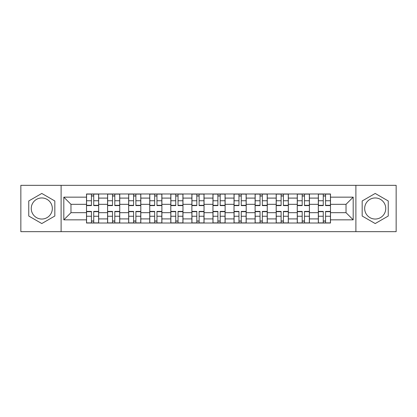 <?xml version="1.0" encoding="UTF-8"?>
<svg xmlns="http://www.w3.org/2000/svg" width="417" height="417" viewBox="0 0 417 417"><rect width="100%" height="100%" fill="white"/><g stroke="black" fill="none" stroke-linecap="round" stroke-linejoin="round"><path stroke-width="0.63" d="M41.789 219.04A10.54 10.54 0 0 1 31.254 208.5A10.54 10.54 0 0 1 41.789 197.96A10.54 10.54 0 0 1 52.328 208.5A10.54 10.54 0 0 1 41.789 219.04M375.211 219.04A10.54 10.54 0 0 1 364.672 208.5A10.54 10.54 0 0 1 375.211 197.96A10.54 10.54 0 0 1 385.746 208.5A10.54 10.54 0 0 1 375.211 219.04M355.889 231.67L396.15 231.67L396.15 185.33L20.85 185.33L20.85 231.67L355.889 231.67L355.889 185.33M107.581 223.022L107.581 198.096L98.667 198.096L98.667 223.022M98.667 198.096L98.667 193.978M107.581 198.096L107.581 193.978M119.742 193.978L119.742 223.022M128.66 223.022L128.66 193.978M140.816 193.978L140.816 223.022M149.734 223.022L149.734 193.978M161.89 193.978L161.89 223.022M170.808 223.022L170.808 193.978M182.969 193.978L182.969 223.022M191.883 223.022L191.883 193.978M204.043 193.978L204.043 223.022M212.957 223.022L212.957 193.978M225.117 193.978L225.117 223.022M234.031 223.022L234.031 193.978M246.192 193.978L246.192 223.022M255.11 223.022L255.11 193.978M267.266 193.978L267.266 223.022M276.184 223.022L276.184 193.978M288.34 193.978L288.34 223.022M297.258 223.022L297.258 193.978M309.419 193.978L309.419 223.022M318.333 223.022L318.333 193.978M318.333 212.686L309.419 212.686M297.258 212.686L288.34 212.686M276.184 212.686L267.266 212.686M255.11 212.686L246.192 212.686M234.031 212.686L225.117 212.686M212.957 212.686L204.043 212.686M191.883 212.686L182.969 212.686M170.808 212.686L161.89 212.686M149.734 212.686L140.816 212.686M128.66 212.686L119.742 212.686M107.581 212.686L98.667 212.686M318.333 204.314L309.419 204.314M297.258 204.314L288.34 204.314M276.184 204.314L267.266 204.314M255.11 204.314L246.192 204.314M234.031 204.314L225.117 204.314M212.957 204.314L204.043 204.314M191.883 204.314L182.969 204.314M170.808 204.314L161.89 204.314M149.734 204.314L140.816 204.314M128.66 204.314L119.742 204.314M107.581 204.314L98.667 204.314M70.973 212.686L86.507 212.686L86.507 204.314L70.973 204.314L70.973 212.686L63.811 219.848L63.811 197.152L86.507 197.152L86.507 204.314M330.493 204.314L330.493 212.686L346.027 212.686L346.027 204.314L330.493 204.314L330.493 193.978L86.507 193.978L86.507 197.152M330.493 197.152L353.189 197.152L353.189 219.848L330.493 219.848L330.493 212.686M86.507 212.686L86.507 223.022L330.493 223.022L330.493 219.848M86.507 219.848L63.811 219.848M61.111 231.67L61.111 185.33M54.825 200.973L41.789 193.446L28.752 200.973L28.752 216.027L41.789 223.554L54.825 216.027L54.825 200.973M388.248 200.973L375.211 193.446L362.175 200.973L362.175 216.027L375.211 223.554L388.248 216.027L388.248 200.973M93.736 220.994L91.438 220.994M91.438 196.006L93.736 196.006M114.811 220.994L112.512 220.994M112.512 196.006L114.811 196.006M135.885 220.994L133.591 220.994M133.591 196.006L135.885 196.006M156.959 220.994L154.665 220.994M154.665 196.006L156.959 196.006M178.038 220.994L175.739 220.994M175.739 196.006L178.038 196.006M199.112 220.994L196.814 220.994M196.814 196.006L199.112 196.006M220.186 220.994L217.888 220.994M217.888 196.006L220.186 196.006M241.261 220.994L238.962 220.994M238.962 196.006L241.261 196.006M262.335 220.994L260.041 220.994M260.041 196.006L262.335 196.006M283.409 220.994L281.115 220.994M281.115 196.006L283.409 196.006M304.488 220.994L302.189 220.994M302.189 196.006L304.488 196.006M325.562 220.994L323.264 220.994M323.264 196.006L325.562 196.006M63.811 197.152L70.973 204.314M346.027 212.686L353.189 219.848M346.027 204.314L353.189 197.152M93.736 205.597L93.736 194.113L98.6 194.113L98.6 205.597L93.736 205.597M91.438 195.87L93.736 195.87M91.438 194.113L86.574 194.113L86.574 205.597L91.438 205.597L91.438 194.113L93.736 194.113M91.438 211.403L91.438 222.887L86.574 222.887L86.574 211.403L91.438 211.403M93.736 221.13L91.438 221.13M93.736 222.887L98.6 222.887L98.6 211.403L93.736 211.403L93.736 222.887L91.438 222.887M114.811 205.597L114.811 194.113L119.674 194.113L119.674 205.597L114.811 205.597M112.512 195.87L114.811 195.87M112.512 194.113L107.649 194.113L107.649 205.597L112.512 205.597L112.512 194.113L114.811 194.113M135.885 205.597L135.885 194.113L140.748 194.113L140.748 205.597L135.885 205.597M133.591 195.87L135.885 195.87M133.591 194.113L128.723 194.113L128.723 205.597L133.591 205.597L133.591 194.113L135.885 194.113M112.512 211.403L112.512 222.887L107.649 222.887L107.649 211.403L112.512 211.403M114.811 221.13L112.512 221.13M114.811 222.887L119.674 222.887L119.674 211.403L114.811 211.403L114.811 222.887L112.512 222.887M133.591 211.403L133.591 222.887L128.723 222.887L128.723 211.403L133.591 211.403M135.885 221.13L133.591 221.13M135.885 222.887L140.748 222.887L140.748 211.403L135.885 211.403L135.885 222.887L133.591 222.887M156.959 205.597L156.959 194.113L161.822 194.113L161.822 205.597L156.959 205.597M154.665 195.87L156.959 195.87M154.665 194.113L149.802 194.113L149.802 205.597L154.665 205.597L154.665 194.113L156.959 194.113M178.038 205.597L178.038 194.113L182.901 194.113L182.901 205.597L178.038 205.597M175.739 195.87L178.038 195.87M175.739 194.113L170.876 194.113L170.876 205.597L175.739 205.597L175.739 194.113L178.038 194.113M199.112 205.597L199.112 194.113L203.976 194.113L203.976 205.597L199.112 205.597M196.814 195.87L199.112 195.87M196.814 194.113L191.95 194.113L191.95 205.597L196.814 205.597L196.814 194.113L199.112 194.113M154.665 211.403L154.665 222.887L149.802 222.887L149.802 211.403L154.665 211.403M156.959 221.13L154.665 221.13M156.959 222.887L161.822 222.887L161.822 211.403L156.959 211.403L156.959 222.887L154.665 222.887M175.739 211.403L175.739 222.887L170.876 222.887L170.876 211.403L175.739 211.403M178.038 221.13L175.739 221.13M178.038 222.887L182.901 222.887L182.901 211.403L178.038 211.403L178.038 222.887L175.739 222.887M196.814 211.403L196.814 222.887L191.95 222.887L191.95 211.403L196.814 211.403M199.112 221.13L196.814 221.13M199.112 222.887L203.976 222.887L203.976 211.403L199.112 211.403L199.112 222.887L196.814 222.887M220.186 205.597L220.186 194.113L225.05 194.113L225.05 205.597L220.186 205.597M217.888 195.87L220.186 195.87M217.888 194.113L213.024 194.113L213.024 205.597L217.888 205.597L217.888 194.113L220.186 194.113M217.888 211.403L217.888 222.887L213.024 222.887L213.024 211.403L217.888 211.403M220.186 221.13L217.888 221.13M220.186 222.887L225.05 222.887L225.05 211.403L220.186 211.403L220.186 222.887L217.888 222.887M241.261 205.597L241.261 194.113L246.124 194.113L246.124 205.597L241.261 205.597M238.962 195.87L241.261 195.87M238.962 194.113L234.099 194.113L234.099 205.597L238.962 205.597L238.962 194.113L241.261 194.113M238.962 211.403L238.962 222.887L234.099 222.887L234.099 211.403L238.962 211.403M241.261 221.13L238.962 221.13M241.261 222.887L246.124 222.887L246.124 211.403L241.261 211.403L241.261 222.887L238.962 222.887M262.335 205.597L262.335 194.113L267.198 194.113L267.198 205.597L262.335 205.597M260.041 195.87L262.335 195.87M260.041 194.113L255.178 194.113L255.178 205.597L260.041 205.597L260.041 194.113L262.335 194.113M260.041 211.403L260.041 222.887L255.178 222.887L255.178 211.403L260.041 211.403M262.335 221.13L260.041 221.13M262.335 222.887L267.198 222.887L267.198 211.403L262.335 211.403L262.335 222.887L260.041 222.887M283.409 205.597L283.409 194.113L288.277 194.113L288.277 205.597L283.409 205.597M281.115 195.87L283.409 195.87M281.115 194.113L276.252 194.113L276.252 205.597L281.115 205.597L281.115 194.113L283.409 194.113M281.115 211.403L281.115 222.887L276.252 222.887L276.252 211.403L281.115 211.403M283.409 221.13L281.115 221.13M283.409 222.887L288.277 222.887L288.277 211.403L283.409 211.403L283.409 222.887L281.115 222.887M304.488 205.597L304.488 194.113L309.351 194.113L309.351 205.597L304.488 205.597M302.189 195.87L304.488 195.87M302.189 194.113L297.326 194.113L297.326 205.597L302.189 205.597L302.189 194.113L304.488 194.113M302.189 211.403L302.189 222.887L297.326 222.887L297.326 211.403L302.189 211.403M304.488 221.13L302.189 221.13M304.488 222.887L309.351 222.887L309.351 211.403L304.488 211.403L304.488 222.887L302.189 222.887M325.562 205.597L325.562 194.113L330.426 194.113L330.426 205.597L325.562 205.597M323.264 195.87L325.562 195.87M323.264 194.113L318.4 194.113L318.4 205.597L323.264 205.597L323.264 194.113L325.562 194.113M323.264 211.403L323.264 222.887L318.4 222.887L318.4 211.403L323.264 211.403M325.562 221.13L323.264 221.13M325.562 222.887L330.426 222.887L330.426 211.403L325.562 211.403L325.562 222.887L323.264 222.887M297.258 198.096L288.34 198.096M276.184 198.096L267.266 198.096M255.11 198.096L246.192 198.096M234.031 198.096L225.117 198.096M212.957 198.096L204.043 198.096M191.883 198.096L182.969 198.096M170.808 198.096L161.89 198.096M149.734 198.096L140.816 198.096M128.66 198.096L119.742 198.096M318.333 198.096L309.419 198.096M297.258 218.904L288.34 218.904M276.184 218.904L267.266 218.904M255.11 218.904L246.192 218.904M234.031 218.904L225.117 218.904M212.957 218.904L204.043 218.904M191.883 218.904L182.969 218.904M170.808 218.904L161.89 218.904M149.734 218.904L140.816 218.904M128.66 218.904L119.742 218.904M107.581 218.904L98.667 218.904M318.333 218.904L309.419 218.904M93.736 205.31L98.6 205.31M93.736 200.749L98.6 200.749M86.574 205.31L91.438 205.31M86.574 200.749L91.438 200.749M91.438 211.69L86.574 211.69M91.438 216.251L86.574 216.251M98.6 211.69L93.736 211.69M98.6 216.251L93.736 216.251M114.811 205.31L119.674 205.31M114.811 200.749L119.674 200.749M107.649 205.31L112.512 205.31M107.649 200.749L112.512 200.749M135.885 205.31L140.748 205.31M135.885 200.749L140.748 200.749M128.723 205.31L133.591 205.31M128.723 200.749L133.591 200.749M112.512 211.69L107.649 211.69M112.512 216.251L107.649 216.251M119.674 211.69L114.811 211.69M119.674 216.251L114.811 216.251M133.591 211.69L128.723 211.69M133.591 216.251L128.723 216.251M140.748 211.69L135.885 211.69M140.748 216.251L135.885 216.251M156.959 205.31L161.822 205.31M156.959 200.749L161.822 200.749M149.802 205.31L154.665 205.31M149.802 200.749L154.665 200.749M178.038 205.31L182.901 205.31M178.038 200.749L182.901 200.749M170.876 205.31L175.739 205.31M170.876 200.749L175.739 200.749M199.112 205.31L203.976 205.31M199.112 200.749L203.976 200.749M191.95 205.31L196.814 205.31M191.95 200.749L196.814 200.749M154.665 211.69L149.802 211.69M154.665 216.251L149.802 216.251M161.822 211.69L156.959 211.69M161.822 216.251L156.959 216.251M175.739 211.69L170.876 211.69M175.739 216.251L170.876 216.251M182.901 211.69L178.038 211.69M182.901 216.251L178.038 216.251M196.814 211.69L191.95 211.69M196.814 216.251L191.95 216.251M203.976 211.69L199.112 211.69M203.976 216.251L199.112 216.251M220.186 205.31L225.05 205.31M220.186 200.749L225.05 200.749M213.024 205.31L217.888 205.31M213.024 200.749L217.888 200.749M217.888 211.69L213.024 211.69M217.888 216.251L213.024 216.251M225.05 211.69L220.186 211.69M225.05 216.251L220.186 216.251M241.261 205.31L246.124 205.31M241.261 200.749L246.124 200.749M234.099 205.31L238.962 205.31M234.099 200.749L238.962 200.749M238.962 211.69L234.099 211.69M238.962 216.251L234.099 216.251M246.124 211.69L241.261 211.69M246.124 216.251L241.261 216.251M262.335 205.31L267.198 205.31M262.335 200.749L267.198 200.749M255.178 205.31L260.041 205.31M255.178 200.749L260.041 200.749M260.041 211.69L255.178 211.69M260.041 216.251L255.178 216.251M267.198 211.69L262.335 211.69M267.198 216.251L262.335 216.251M283.409 205.31L288.277 205.31M283.409 200.749L288.277 200.749M276.252 205.31L281.115 205.31M276.252 200.749L281.115 200.749M281.115 211.69L276.252 211.69M281.115 216.251L276.252 216.251M288.277 211.69L283.409 211.69M288.277 216.251L283.409 216.251M304.488 205.31L309.351 205.31M304.488 200.749L309.351 200.749M297.326 205.31L302.189 205.31M297.326 200.749L302.189 200.749M302.189 211.69L297.326 211.69M302.189 216.251L297.326 216.251M309.351 211.69L304.488 211.69M309.351 216.251L304.488 216.251M325.562 205.31L330.426 205.31M325.562 200.749L330.426 200.749M318.4 205.31L323.264 205.31M318.4 200.749L323.264 200.749M323.264 211.69L318.4 211.69M323.264 216.251L318.4 216.251M330.426 211.69L325.562 211.69M330.426 216.251L325.562 216.251"/></g></svg>
